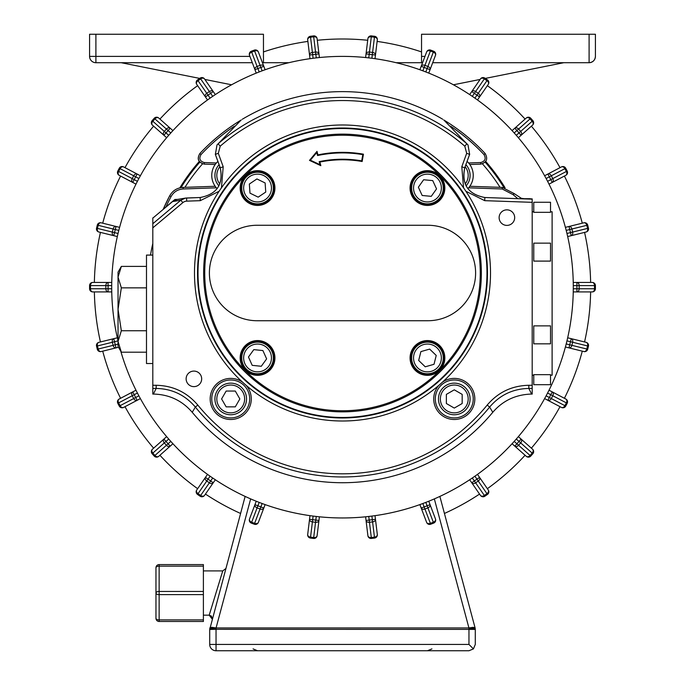 <?xml version="1.0" encoding="UTF-8"?>
<svg xmlns="http://www.w3.org/2000/svg" width="685" height="685" viewBox="0 0 685 685"><rect width="100%" height="100%" fill="white"/><g stroke="black" fill="none" stroke-linecap="round" stroke-linejoin="round"><path stroke-width="1.03" d="M532.194 388.446L532.194 385.287L528.829 385.287L528.829 388.446L532.194 388.446L532.194 394.08L531.628 394.08L528.829 388.446C513.005 388.746 499.939 394.954 489.638 407.07L492.78 412.293A195.542 195.542 0 0 1 192.22 412.293L195.362 407.07C185.061 394.954 171.995 388.746 156.171 388.446L153.371 394.08A50.185 50.185 1.6 0 1 154.493 394.098C169.7 394.723 182.278 400.785 192.22 412.293M150.503 255.085A194.66 194.66 0 0 1 152.806 243.475M163.218 209.182L174.915 199.481L163.261 209.182A195.49 195.49 0 0 1 169.683 195.799C172.654 190.61 177.124 187.81 183.092 187.399C177.132 187.81 172.663 190.61 169.683 195.799L163.244 209.182M217.898 161.42A18.966 18.966 0 0 0 217.145 188.64M214.919 175.394A15.806 15.806 0 0 0 218.909 185.9A15.806 15.806 0 0 1 219.089 164.691A15.806 15.806 0 0 0 214.919 175.394M152.806 217.924L152.806 394.08L153.371 394.08M152.806 227.857L182.852 202.623L180.823 200.208L185.378 198.111L177.064 199.489L172.509 201.587L152.806 218.13M174.915 199.481L177.672 199.386M531.628 394.08A50.185 50.185 178.3 0 0 530.507 394.098C515.231 394.783 502.662 400.845 492.78 412.293M200.157 197.511C216.837 194.317 223.55 184.428 220.287 167.825L220.245 167.842C223.516 184.47 216.82 194.36 200.157 197.511L186.603 197.991L186.705 201.15L200.268 200.671L200.157 197.511L185.378 198.111M217.017 144.946L215.347 154.39L220.287 167.825L223.207 166.763L218.309 153.312L215.39 154.373L216.982 144.972L218.13 143.799L220.202 146.188A186.645 186.645 0 0 1 464.798 146.188L466.87 143.799L444.154 120.312M240.846 120.312L218.13 143.799A189.805 189.805 0 0 1 466.87 143.799L468.009 144.972L469.653 154.39L464.713 167.825C461.339 184.308 468.043 194.206 484.843 197.511L484.732 200.671L532.194 202.332L532.194 199.164L484.843 197.511C468.18 194.36 461.485 184.47 464.764 167.842M242.276 119.267A195.542 195.542 0 0 1 442.724 119.267M467.855 188.64A18.966 18.966 0 0 0 467.101 161.42M466.091 185.9A15.806 15.806 0 0 0 465.911 164.691A15.806 15.806 0 0 1 466.091 185.9M461.793 166.763L464.713 167.825L469.61 154.373L466.69 153.312L461.793 166.763L463.548 187.827M468.617 187.818L502.216 188.992L502.268 187.407L514.332 193.684L521.379 198.325L524.419 198.898M216.383 162.979L204.31 162.55L204.25 164.135C198.188 162.482 196.723 158.937 199.866 153.5L201.013 154.579A193.906 193.906 0 0 1 234.458 126.151M450.542 126.151A193.906 193.906 0 0 1 483.987 154.579L485.134 153.5C488.165 158.894 486.701 162.448 480.75 164.135L469.816 164.52L480.75 164.135L480.69 162.55L468.617 162.979M480.75 164.135C486.692 162.439 488.157 158.894 485.134 153.5A195.49 195.49 0 0 0 443.734 119.944M530.293 199.104L484.843 197.511M532.194 385.287L532.194 202.332M499.125 217.616A7.775 7.775 0 0 1 510.787 210.886A7.775 7.775 0 0 1 510.787 224.355A7.775 7.775 0 0 1 499.125 217.616M186.132 378.856A7.775 7.775 0 0 1 197.794 372.126A7.775 7.775 0 0 1 197.794 385.587A7.775 7.775 0 0 1 186.132 378.856M442.519 382.093A20.55 20.55 0 0 1 473.155 390.835A20.55 20.55 0 0 1 458.419 419.074A20.55 20.55 0 0 1 438.939 385.27M246.061 385.27A20.55 20.55 0 0 1 238.037 418.15A20.55 20.55 0 0 1 210.175 398.953A20.55 20.55 0 0 1 242.481 382.093M473.249 398.953A18.966 18.966 0 0 0 444.796 382.521A18.966 18.966 0 0 0 444.796 415.375A18.966 18.966 0 0 0 473.249 398.953M470.081 398.953A15.806 15.806 0 0 0 454.275 383.146A15.806 15.806 0 0 0 438.469 398.953A15.806 15.806 0 0 0 454.275 414.759A15.806 15.806 0 0 0 470.081 398.953A15.806 15.806 0 0 0 454.275 383.146A15.806 15.806 0 0 0 438.469 398.953A15.806 15.806 0 0 0 454.275 414.759A15.806 15.806 0 0 0 470.081 398.953M446.372 403.516L446.372 394.389L454.275 389.825L462.178 394.389L462.178 403.516L454.275 408.08L446.372 403.516M490.511 272.998A148.011 148.011 0 0 0 268.494 144.818A148.011 148.011 0 0 0 268.494 401.179A148.011 148.011 0 0 0 490.511 272.998M427.86 320.734A47.736 47.736 0 0 0 475.604 272.998A47.736 47.736 0 0 0 427.86 225.262L257.14 225.262A47.736 47.736 0 0 0 209.396 272.998A47.736 47.736 0 0 0 257.14 320.734L427.86 320.734M363.452 154.185L362.159 161.506A113.205 113.205 0 0 0 319.869 162.071L320.837 165.676L309.492 160.384L317.001 151.368L317.943 154.878A120.646 120.646 0 0 1 363.452 154.185A4154.131 721.356 100 0 0 362.802 154.639L361.706 160.864A113.77 113.77 0 0 0 319.176 161.651L319.989 164.665L310.382 160.187L316.744 152.549L317.54 155.538A120.089 120.089 0 0 1 362.802 154.639M240.161 357.947A17.39 17.39 0 0 1 266.242 342.894A17.39 17.39 0 0 1 266.242 373.008A17.39 17.39 0 0 1 240.161 357.947M257.551 170.659A17.39 17.39 0 0 1 272.604 196.741A17.39 17.39 0 0 1 242.49 196.741A17.39 17.39 0 0 1 257.551 170.659M444.839 188.05A17.39 17.39 0 0 1 418.758 203.111A17.39 17.39 0 0 1 418.758 172.988A17.39 17.39 0 0 1 444.839 188.05M427.449 375.337A17.39 17.39 0 0 1 412.396 349.256A17.39 17.39 0 0 1 442.51 349.256A17.39 17.39 0 0 1 427.449 375.337M317.943 154.878A4626.524 803.385 75 0 0 317.54 155.538M317.001 151.368L316.744 152.549M309.492 160.384L310.382 160.187M320.837 165.676L319.989 164.665M319.869 162.071A3516.345 610.609 75 0 0 319.176 161.651M362.159 161.506A3952.578 686.361 100 0 0 361.706 160.864M241.745 357.947A15.806 15.806 0 0 1 265.455 344.264A15.806 15.806 0 0 1 265.455 371.638A15.806 15.806 0 0 1 241.745 357.947A15.806 15.806 0 0 0 260.857 373.411A15.806 15.806 0 0 0 271.979 351.491A15.806 15.806 0 0 0 241.745 357.947M411.642 188.05A15.806 15.806 0 0 1 435.352 174.358A15.806 15.806 0 0 1 435.352 201.741A15.806 15.806 0 0 1 411.642 188.05A15.806 15.806 0 0 0 432.398 203.06A15.806 15.806 0 0 0 440.164 178.657A15.806 15.806 0 0 0 411.642 188.05M250.607 202.246A15.806 15.806 0 0 0 272.639 192.768A15.806 15.806 0 0 0 259.932 172.423A15.806 15.806 0 0 0 250.607 202.246A15.806 15.806 0 0 0 272.639 192.768A15.806 15.806 0 0 0 259.932 172.423A15.806 15.806 0 0 0 250.607 202.246M256.918 178.948L265.121 182.955L265.746 192.057L258.176 197.152L249.982 193.144L249.349 184.042L256.918 178.948M436.542 188.897L431.259 196.338L422.174 195.49L418.364 187.202L423.638 179.753L432.732 180.6L436.542 188.897M252.2 365.345L248.467 357.013L253.818 349.624L262.894 350.557L266.628 358.88L261.285 366.278L252.2 365.345M412.113 354.128A15.806 15.806 0 0 0 434.213 372.238A15.806 15.806 0 0 0 437.467 345.719A15.806 15.806 0 0 0 411.642 357.947A15.806 15.806 0 0 0 434.213 372.238A15.806 15.806 0 0 0 437.467 345.719A15.806 15.806 0 0 0 412.113 354.128M436.225 355.438L434.016 364.292L425.239 366.809L418.681 360.464L420.89 351.61L429.658 349.093L436.225 355.438M152.806 363.521L146.487 363.521L146.487 255.085L152.806 255.085M121.348 287.854L118.034 309.303L118.034 272.159L121.348 266.405L118.034 277.134L121.348 287.854L146.487 287.854M121.348 266.405L146.487 266.405M121.348 330.752L118.034 341.472L118.034 309.303L121.348 330.752L146.487 330.752M121.348 352.201L118.034 346.456L118.034 341.472L121.348 352.201L146.487 352.201M550.526 211.759L552.11 211.759L552.11 375.209L550.526 375.209M550.526 212.307L533.769 212.307L533.769 202.272L550.526 202.272L550.526 212.307M533.769 325.872L550.526 325.872L550.526 343.836L533.769 343.836L533.769 325.872M550.526 261.096L533.769 261.096L533.769 243.141L550.526 243.141L550.526 261.096M533.769 374.661L550.526 374.661L550.526 384.696L533.769 384.696L533.769 374.661M503.929 187.553A189.694 189.694 0 0 0 485.143 162.131M199.849 162.131A189.694 189.694 0 0 0 181.037 187.604M184.941 187.33A186.534 186.534 0 0 1 202.563 163.835M482.437 163.843A186.534 186.534 0 0 1 500.059 187.33M118.034 340.83A230.794 230.794 0 0 1 210.098 98.135A230.794 230.794 0 0 1 212.701 96.345A230.794 230.794 0 0 1 472.299 96.345A230.794 230.794 0 0 1 474.902 98.135A230.794 230.794 0 0 1 474.902 476.212A230.794 230.794 0 0 1 472.299 478.002A230.794 230.794 0 0 1 212.701 478.002A230.794 230.794 0 0 1 210.098 476.212A230.794 230.794 0 0 1 120.765 351.182M111.758 282.434L92.74 282.434A3.16 3.16 0 0 0 89.581 285.594L89.581 288.753A3.16 3.16 0 0 0 92.74 291.913L111.758 291.913M478.721 79.717A248.184 248.184 0 0 1 479.551 80.265M487.36 85.659A248.184 248.184 0 0 1 525.087 119.079M531.38 126.177A248.184 248.184 0 0 1 560.013 167.662M564.414 176.062A248.184 248.184 0 0 1 582.293 223.19M584.562 232.395A248.184 248.184 0 0 1 590.633 282.434M590.633 291.913A248.184 248.184 0 0 1 584.562 341.952M582.293 351.157A248.184 248.184 0 0 1 564.414 398.285M560.013 406.684A248.184 248.184 0 0 1 531.38 448.17M525.087 455.268A248.184 248.184 0 0 1 487.36 488.688M479.551 494.082A248.184 248.184 0 0 1 444.428 513.459M240.572 513.459A248.184 248.184 0 0 1 205.449 494.082M197.64 488.688A248.184 248.184 0 0 1 159.913 455.268M153.62 448.17A248.184 248.184 0 0 1 124.987 406.684M120.586 398.285A248.184 248.184 0 0 1 102.707 351.157M100.438 341.952A248.184 248.184 0 0 1 94.367 291.913M94.367 282.434A248.184 248.184 0 0 1 100.438 232.395M102.707 223.19A248.184 248.184 0 0 1 120.586 176.062M124.987 167.662A248.184 248.184 0 0 1 153.62 126.177M159.913 119.079A248.184 248.184 0 0 1 197.64 85.659M205.449 80.265A248.184 248.184 0 0 1 206.279 79.717M421.54 51.914A248.184 248.184 0 0 0 377.118 41.417M367.699 40.278A248.184 248.184 0 0 0 317.301 40.278M307.882 41.417A248.184 248.184 0 0 0 263.46 51.914M119.592 227.351L101.132 222.796A3.16 3.16 0 0 0 97.304 225.108L96.551 228.182A3.16 3.16 0 0 0 98.863 232.009L117.323 236.556M140.391 175.745L123.548 166.9A3.16 3.16 0 0 0 119.284 168.236L133.695 175.797L132.222 178.597L117.811 171.036L119.284 168.236L117.811 171.036A3.16 3.16 0 0 0 119.147 175.3L135.981 184.137M172.928 130.612L158.697 118A3.16 3.16 0 0 0 154.236 118.274L152.138 120.637A3.16 3.16 0 0 0 152.404 125.098L166.643 137.711M215.33 94.581L204.524 78.929A3.16 3.16 0 0 0 200.123 78.124L197.52 79.922A3.16 3.16 0 0 0 196.715 84.315L207.521 99.967M199.712 78.407L121.194 62.703M251.335 51.247A3.16 3.16 0 0 0 249.503 55.322A3.16 2.235 -20.8 0 1 251.66 52.111L254.614 50.99L260.06 65.34L257.106 66.462L251.335 51.247L254.289 50.125L251.335 51.247A3.16 3.16 0 0 0 249.503 55.322L256.241 73.107M265.112 69.742L262.441 62.703L263.46 62.703L263.46 34.25L89.581 34.25L89.581 56.384A6.319 6.319 0 0 0 95.9 62.703L252.294 62.703M259.187 71.942L257.894 68.551L263.811 66.308L258.365 51.957A3.16 3.16 0 0 0 254.289 50.125L254.614 50.99A3.16 2.235 -20.8 0 1 258.365 51.957A3.16 3.16 0 0 0 254.289 50.125M319.398 57.54L317.104 38.66A3.16 3.16 0 0 0 313.584 35.903L315.545 52.06L312.403 52.437L310.442 36.288L313.584 35.903L310.442 36.288A3.16 3.16 0 0 0 307.685 39.807L309.98 58.687M375.02 58.687L377.315 39.807A3.16 3.16 0 0 0 374.558 36.288L372.597 52.437L369.455 52.06L371.416 35.903L374.558 36.288L371.416 35.903A3.16 3.16 0 0 0 367.896 38.66L365.602 57.54M428.759 73.107L435.497 55.322A3.16 3.16 0 0 0 433.665 51.247L430.711 50.125A3.16 3.16 0 0 0 426.635 51.957L419.888 69.742M563.806 62.703L485.288 78.407M480.125 79.443L453.419 84.786M477.479 99.967L488.285 84.315A3.16 3.16 0 0 0 487.48 79.922L484.877 78.124A3.16 3.16 0 0 0 480.476 78.929L469.67 94.581M518.357 137.711L532.596 125.098A3.16 3.16 0 0 0 532.861 120.637L530.764 118.274A3.16 3.16 0 0 0 526.303 118L512.072 130.612M549.019 184.137L565.853 175.3A3.16 3.16 0 0 0 567.189 171.036L565.716 168.236L567.189 171.036L552.778 178.597L551.305 175.797L565.716 168.236A3.16 3.16 0 0 0 561.452 166.9L544.609 175.745M567.677 236.556L586.137 232.009A3.16 3.16 0 0 0 588.449 228.182L587.696 225.108A3.16 3.16 0 0 0 583.868 222.796L565.408 227.351M573.242 291.913L592.26 291.913A3.16 3.16 0 0 0 595.419 288.753L595.419 285.594A3.16 3.16 0 0 0 592.26 282.434L573.242 282.434M565.408 346.995L583.868 351.551A3.16 3.16 0 0 0 587.696 349.239L588.449 346.165A3.16 3.16 0 0 0 586.137 342.337L567.677 337.791M544.609 398.601L561.452 407.438A3.16 3.16 0 0 0 565.716 406.111L551.305 398.55L552.778 395.75L567.189 403.311L565.716 406.111L567.189 403.311A3.16 3.16 0 0 0 565.853 399.047L549.019 390.202M512.072 443.734L526.303 456.347A3.16 3.16 0 0 0 530.764 456.073L532.861 453.71A3.16 3.16 0 0 0 532.596 449.249L518.357 436.636M469.67 479.765L480.476 495.418A3.16 3.16 0 0 0 484.877 496.223L487.48 494.424A3.16 3.16 0 0 0 488.285 490.032L477.479 474.38M256.241 501.24L249.503 519.024A3.16 3.16 0 0 0 251.335 523.1L254.289 524.222A3.16 3.16 0 0 0 258.365 522.39L265.112 504.605M309.98 515.659L307.685 534.54A3.16 3.16 0 0 0 310.442 538.059L313.584 538.444A3.16 3.16 0 0 0 317.104 535.687L319.398 516.807M211.571 629.387L211.605 628.445L216.058 628.624L216.04 629.309L209.713 629.455L209.713 644.431A6.319 6.319 0 0 0 216.04 650.75L216.04 629.309L473.429 629.387L468.96 629.309L468.925 627.939L473.147 627.314L475.073 627.811L439.864 496.419M431.927 648.9L427.457 650.75L468.96 650.75L473.429 648.9L475.287 644.431L475.287 629.455L475.073 627.811L475.227 628.624L473.395 628.445L473.147 627.314M468.96 629.309L468.96 644.431L209.713 644.431A6.319 6.319 0 0 0 216.04 650.75L468.96 650.75M445.19 650.75L443.983 650.75M232.737 650.75L231.53 650.75M468.96 644.431L473.429 648.9M475.287 629.455L473.429 629.387L473.395 628.445L468.942 628.624M245.136 496.419L209.713 629.455L209.927 627.811L211.853 627.314L216.075 627.939L250.65 498.903M216.058 628.624L216.075 627.939L468.925 627.939L434.35 498.903M209.208 615.164L212.256 619.146L211.442 616.098L209.199 615.164L222.753 570.905L225.81 568.567M203.394 619.908L159.134 619.908A3.16 1.584 180 0 1 155.966 618.332A3.16 3.16 0 0 0 159.134 621.492L203.394 621.492L203.394 564.586L159.134 564.586A3.16 3.16 0 0 0 155.966 567.745A3.16 1.584 0 0 1 159.134 566.161L203.394 566.161M203.394 591.455L159.134 591.455A3.16 1.584 180 0 0 155.966 593.039A3.16 1.584 -0 0 0 159.134 594.623L203.394 594.623M155.966 567.745L155.966 618.332A3.16 3.16 0 0 0 159.134 621.492L159.134 564.586A3.16 3.16 0 0 0 155.966 567.745M435.497 519.024A3.16 2.235 159.2 0 1 433.34 522.235L430.385 523.357L424.94 509.006L427.894 507.885L433.665 523.1L430.711 524.222L433.665 523.1A3.16 3.16 0 0 0 435.497 519.024L428.759 501.24M365.602 516.807L367.896 535.687A3.16 3.16 0 0 0 371.416 538.444L374.558 538.059A3.16 3.16 0 0 0 377.315 534.54L375.02 515.659M419.888 504.605L426.635 522.39A3.16 3.16 0 0 0 430.711 524.222L430.385 523.357A3.16 2.235 159.2 0 1 426.635 522.39M207.521 474.38L196.715 490.032A3.16 3.16 0 0 0 197.52 494.424L200.123 496.223A3.16 3.16 0 0 0 204.524 495.418L215.33 479.765M166.643 436.636L152.404 449.249A3.16 3.16 0 0 0 152.138 453.71L164.314 442.921L166.412 445.284L154.236 456.073L152.138 453.71L154.236 456.073A3.16 3.16 0 0 0 158.697 456.347L172.928 443.734M135.981 390.202L119.147 399.047A3.16 3.16 0 0 0 117.811 403.311L119.284 406.111A3.16 3.16 0 0 0 123.548 407.438L140.391 398.601M117.323 337.791L98.863 342.337A3.16 3.16 0 0 0 96.551 346.165L112.349 342.269L113.102 345.343L97.304 349.239L96.551 346.165L97.304 349.239A3.16 3.16 0 0 0 101.132 351.551L118.505 347.269M432.706 62.703L589.1 62.703C592.936 62.318 595.042 60.211 595.419 56.384L595.419 34.25L421.54 34.25L421.54 62.703L422.559 62.703L421.189 66.308L427.106 68.551L425.813 71.942M263.46 62.703L288.847 62.703M396.153 62.703L421.54 62.703M231.581 84.786L204.875 79.443M595.419 56.384A6.319 6.319 0 0 1 589.1 62.703A6.319 6.319 0 0 0 595.419 56.384M230.725 417.918A18.966 18.966 0 0 0 247.148 389.465A18.966 18.966 0 0 0 214.294 389.465A18.966 18.966 0 0 0 230.725 417.918M230.725 414.759A15.806 15.806 0 0 0 246.531 398.953A15.806 15.806 0 0 0 230.725 383.146A15.806 15.806 0 0 0 214.919 398.953A15.806 15.806 0 0 0 230.725 414.759A15.806 15.806 0 0 0 246.531 398.953A15.806 15.806 0 0 0 230.725 383.146A15.806 15.806 0 0 0 214.919 398.953A15.806 15.806 0 0 0 230.725 414.759M226.161 391.049L235.289 391.049L239.853 398.953L235.289 406.856L226.161 406.856L221.597 398.953L226.161 391.049M165.958 206.964A193.906 193.906 0 0 1 171.079 196.544C173.759 191.869 177.783 189.351 183.152 188.974L216.383 187.818M204.31 162.55C199.84 161.283 198.744 158.62 201.013 154.579M219.817 184.025A13.914 13.914 0 0 1 219.834 166.738M197.811 405.075L195.362 407.07A189.805 189.805 0 0 0 489.638 407.07L487.189 405.075A186.645 186.645 0 0 1 197.811 405.075C186.842 392.222 172.962 385.629 156.171 385.287L152.806 385.287M152.806 388.446L156.171 388.446L156.171 385.287M528.829 385.287C512.038 385.629 498.158 392.222 487.189 405.075M200.268 200.671L219.106 191.269M221.452 187.827L223.207 166.763M172.509 201.587L180.823 200.208L152.806 223.73M182.852 202.623A6.328 6.319 170.6 0 1 186.705 201.15M483.987 154.579C486.256 158.629 485.16 161.292 480.69 162.55M502.216 188.992L513.065 194.634L517.843 198.667M465.166 166.738A13.914 13.914 0 0 1 465.183 184.025M465.894 191.269L484.732 200.671M464.798 146.188L466.69 153.312M218.309 153.312L220.202 146.188M530.293 198.71L524.419 198.71L532.194 198.898M241.266 119.944A195.49 195.49 0 0 0 199.866 153.5C212.136 140.416 225.939 129.234 241.274 119.935M204.25 164.135L215.184 164.511L204.25 164.135C198.299 162.439 196.835 158.894 199.857 153.5M183.092 187.399L215.184 186.277L183.092 187.399L183.152 188.974M171.079 196.544L169.683 195.799M502.268 187.407L469.816 186.277L502.268 187.407L514.332 193.684L521.379 198.333L521.268 198.787M514.332 193.684L513.065 194.634M468.189 398.953A13.914 13.914 0 0 1 447.322 411A13.914 13.914 0 0 1 447.322 386.905A13.914 13.914 0 0 1 468.189 398.953M487.472 272.998A144.972 144.972 0 0 0 342.5 128.026A144.972 144.972 0 0 0 197.528 272.998A144.972 144.972 0 0 0 342.5 417.97A144.972 144.972 0 0 0 487.472 272.998M198.008 272.998A144.492 144.492 0 0 1 414.742 147.866A144.492 144.492 0 0 1 414.742 398.131A144.492 144.492 0 0 1 198.008 272.998M203.633 272.998A138.867 138.867 0 0 0 411.933 393.258A138.867 138.867 0 0 0 411.933 152.738A138.867 138.867 0 0 0 203.633 272.998M204.729 272.998A137.771 137.771 0 0 1 411.385 153.688A137.771 137.771 0 0 1 411.385 392.308A137.771 137.771 0 0 1 204.729 272.998M274.308 357.947A16.757 16.757 0 0 1 249.169 372.46A16.757 16.757 0 0 1 249.169 343.442A16.757 16.757 0 0 1 274.308 357.947M427.449 341.19A16.757 16.757 0 0 1 441.962 366.329A16.757 16.757 0 0 1 412.944 366.329A16.757 16.757 0 0 1 427.449 341.19M410.692 188.05A16.757 16.757 0 0 1 435.831 173.536A16.757 16.757 0 0 1 435.831 202.563A16.757 16.757 0 0 1 410.692 188.05M257.551 204.806A16.757 16.757 0 0 1 243.038 179.667A16.757 16.757 0 0 1 272.056 179.667A16.757 16.757 0 0 1 257.551 204.806M251.438 200.542A13.914 13.914 0 0 1 249.777 176.507A13.914 13.914 0 0 1 271.431 187.091A13.914 13.914 0 0 1 251.438 200.542M416.103 180.001A13.914 13.914 0 0 1 440.095 182.244A13.914 13.914 0 0 1 426.156 201.895A13.914 13.914 0 0 1 416.103 180.001M270.241 352.261A13.914 13.914 0 0 1 256.13 371.784A13.914 13.914 0 0 1 246.275 349.795A13.914 13.914 0 0 1 270.241 352.261M413.954 354.582A13.914 13.914 0 0 1 437.116 347.946A13.914 13.914 0 0 1 431.285 371.321A13.914 13.914 0 0 1 413.954 354.582M505.085 187.767A190.567 190.567 0 0 0 485.708 161.446M199.292 161.446A190.567 190.567 0 0 0 179.855 187.853M111.715 288.753L108.084 288.753L108.084 285.594L111.715 285.594M89.581 288.753A3.16 3.16 0 0 0 92.74 291.913A3.16 2.235 -90 0 1 90.506 288.753L89.581 288.753M92.74 282.434A3.16 3.16 0 0 0 89.581 285.594L105.85 285.594L105.85 288.753L90.506 288.753L90.506 285.594A3.16 2.235 -90 0 1 92.74 282.434M108.084 291.913L108.084 288.753L105.85 288.753A3.16 2.235 90 0 0 108.084 291.913M108.084 282.434A3.16 2.235 90 0 0 105.85 285.594L108.084 285.594L108.084 282.434M118.043 233.474L114.515 232.609L115.277 229.535L118.796 230.408M96.551 228.182A3.16 3.16 0 0 0 98.863 232.009A3.16 2.235 -76.2 0 1 97.45 228.405L96.551 228.182M101.132 222.796A3.16 3.16 0 0 0 97.304 225.108L113.102 229.004L112.349 232.078L97.45 228.405L98.203 225.331A3.16 2.235 -76.2 0 1 101.132 222.796M113.761 235.674L114.515 232.609L112.349 232.078A3.16 2.235 103.8 0 0 113.761 235.674M116.03 226.47A3.16 2.235 103.8 0 0 113.102 229.004L115.277 229.535L116.03 226.47M137.411 181.319L134.2 179.633L135.673 176.833L138.884 178.52M117.811 171.036A3.16 3.16 0 0 0 119.147 175.3A3.16 2.235 -62.3 0 1 118.633 171.464L120.106 168.664A3.16 2.235 -62.3 0 1 123.548 166.9A3.16 3.16 0 0 0 119.284 168.236M132.736 182.433L134.2 179.633L132.222 178.597A3.16 2.235 117.7 0 0 132.736 182.433M137.137 174.033A3.16 2.235 117.7 0 0 133.695 175.797L135.673 176.833L137.137 174.033M168.707 135.313L165.993 132.907L168.09 130.544L170.805 132.95M152.138 120.637A3.16 3.16 0 0 0 152.404 125.098A3.16 2.235 -48.5 0 1 152.832 121.254L152.138 120.637M158.697 118A3.16 3.16 0 0 0 154.236 118.274L166.412 129.063L164.314 131.426L152.832 121.254L154.93 118.882A3.16 2.235 -48.5 0 1 158.697 118M163.895 135.279L165.993 132.907L164.314 131.426A3.16 2.235 131.5 0 0 163.895 135.279M170.18 128.181A3.16 2.235 131.5 0 0 166.412 129.063L168.09 130.544L170.18 128.181M210.098 98.135L208.035 95.155L210.637 93.357L212.701 96.345M197.52 79.922A3.16 3.16 0 0 0 196.715 84.315A3.16 2.235 -34.6 0 1 198.051 80.684L197.52 79.922M200.123 78.124L209.37 91.516L206.767 93.314L198.051 80.684L200.654 78.886A3.16 2.235 -34.6 0 1 204.524 78.929M205.431 96.945L208.035 95.155L206.767 93.314A3.16 2.235 145.4 0 0 205.431 96.945M213.24 91.559A3.16 2.235 145.4 0 0 209.37 91.516L210.637 93.357L213.24 91.559M263.811 66.308A3.16 2.235 159.2 0 0 260.06 65.34L262.141 70.82M254.94 69.673L257.894 68.551L257.106 66.462A3.16 2.235 159.2 0 0 254.94 69.673M249.897 56.384L95.9 56.384L95.9 34.25M313.113 58.259L312.677 54.654L315.811 54.278L316.247 57.882M310.442 36.288A3.16 3.16 0 0 0 307.685 39.807A3.16 2.235 -6.9 0 1 310.553 37.204L313.696 36.819A3.16 2.235 -6.9 0 1 317.104 38.66A3.16 3.16 0 0 0 313.584 35.903M309.534 55.04L312.677 54.654L312.403 52.437A3.16 2.235 173.1 0 0 309.534 55.04M318.953 53.892A3.16 2.235 173.1 0 0 315.545 52.06L315.811 54.278L318.953 53.892M368.753 57.882L369.189 54.278L372.323 54.654L371.886 58.259M371.416 35.903A3.16 3.16 0 0 0 367.896 38.66A3.16 2.235 6.9 0 1 371.304 36.819L374.447 37.204A3.16 2.235 6.9 0 1 377.315 39.807A3.16 3.16 0 0 0 374.558 36.288M366.047 53.892L369.189 54.278L369.455 52.06A3.16 2.235 -173.1 0 0 366.047 53.892M375.466 55.04A3.16 2.235 -173.1 0 0 372.597 52.437L372.323 54.654L375.466 55.04M422.859 70.82L430.385 50.99L433.34 52.111L427.106 68.551L430.06 69.673A3.16 2.235 -159.2 0 0 427.894 66.462L424.94 65.34A3.16 2.235 -159.2 0 0 421.189 66.308M433.665 51.247L433.34 52.111A3.16 2.235 20.8 0 1 435.497 55.322A3.16 3.16 0 0 0 433.665 51.247M430.385 50.99L430.711 50.125A3.16 3.16 0 0 0 426.635 51.957A3.16 2.235 20.8 0 1 430.385 50.99M472.299 96.345L474.362 93.357L476.965 95.155L474.902 98.135M471.76 91.559L474.362 93.357L484.346 78.886L486.949 80.684L476.965 95.155L479.569 96.945A3.16 2.235 -145.4 0 0 478.233 93.314L475.63 91.516A3.16 2.235 -145.4 0 0 471.76 91.559M487.48 79.922L486.949 80.684A3.16 2.235 34.6 0 1 488.285 84.315M480.476 78.929A3.16 2.235 34.6 0 1 484.346 78.886L484.877 78.124M514.195 132.95L516.91 130.544L519.007 132.907L516.293 135.313M530.764 118.274A3.16 3.16 0 0 0 526.303 118A3.16 2.235 48.5 0 1 530.07 118.882L530.764 118.274M532.596 125.098A3.16 3.16 0 0 0 532.861 120.637L520.686 131.426L518.588 129.063L530.07 118.882L532.168 121.254A3.16 2.235 48.5 0 1 532.596 125.098M514.82 128.181L516.91 130.544L518.588 129.063A3.16 2.235 -131.5 0 0 514.82 128.181M521.105 135.279A3.16 2.235 -131.5 0 0 520.686 131.426L519.007 132.907L521.105 135.279M546.116 178.52L549.327 176.833L550.8 179.633L547.589 181.319M565.716 168.236A3.16 3.16 0 0 0 561.452 166.9A3.16 2.235 62.3 0 1 564.894 168.664L566.367 171.464A3.16 2.235 62.3 0 1 565.853 175.3A3.16 3.16 0 0 0 567.189 171.036M547.863 174.033L549.327 176.833L551.305 175.797A3.16 2.235 -117.7 0 0 547.863 174.033M552.264 182.433A3.16 2.235 -117.7 0 0 552.778 178.597L550.8 179.633L552.264 182.433M566.204 230.408L569.723 229.535L570.485 232.609L566.957 233.474M587.696 225.108A3.16 3.16 0 0 0 583.868 222.796A3.16 2.235 76.2 0 1 586.797 225.331L587.696 225.108M586.137 232.009A3.16 3.16 0 0 0 588.449 228.182L572.651 232.078L571.898 229.004L586.797 225.331L587.55 228.405A3.16 2.235 76.2 0 1 586.137 232.009M568.97 226.47L569.723 229.535L571.898 229.004A3.16 2.235 -103.8 0 0 568.97 226.47M571.239 235.674A3.16 2.235 -103.8 0 0 572.651 232.078L570.485 232.609L571.239 235.674M595.419 285.594A3.16 3.16 0 0 0 592.26 282.434A3.16 2.235 90 0 1 594.494 285.594L595.419 285.594M592.26 291.913A3.16 3.16 0 0 0 595.419 288.753L579.15 288.753L579.15 285.594L594.494 285.594L594.494 288.753A3.16 2.235 90 0 1 592.26 291.913M573.285 285.594L579.15 285.594A3.16 2.235 -90 0 0 576.916 282.434L576.916 291.913A3.16 2.235 -90 0 0 579.15 288.753L573.285 288.753M566.957 340.873L570.485 341.738L569.723 344.803L566.204 343.938M588.449 346.165A3.16 3.16 0 0 0 586.137 342.337A3.16 2.235 103.8 0 1 587.55 345.942L588.449 346.165M583.868 351.551A3.16 3.16 0 0 0 587.696 349.239L571.898 345.343L572.651 342.269L587.55 345.942L586.797 349.016A3.16 2.235 103.8 0 1 583.868 351.551M571.239 338.664L570.485 341.738L572.651 342.269A3.16 2.235 -76.2 0 0 571.239 338.664M568.97 347.877A3.16 2.235 -76.2 0 0 571.898 345.343L569.723 344.803L568.97 347.877M547.589 393.027L550.8 394.714L549.327 397.514L546.116 395.827M567.189 403.311A3.16 3.16 0 0 0 565.853 399.047A3.16 2.235 117.7 0 1 566.367 402.883L564.894 405.683A3.16 2.235 117.7 0 1 561.452 407.438A3.16 3.16 0 0 0 565.716 406.111M552.264 391.914L550.8 394.714L552.778 395.75A3.16 2.235 -62.3 0 0 552.264 391.914M547.863 400.314A3.16 2.235 -62.3 0 0 551.305 398.55L549.327 397.514L547.863 400.314M516.293 439.034L519.007 441.44L516.91 443.803L514.195 441.397M532.861 453.71A3.16 3.16 0 0 0 532.596 449.249A3.16 2.235 131.5 0 1 532.168 453.093L532.861 453.71M526.303 456.347A3.16 3.16 0 0 0 530.764 456.073L518.588 445.284L520.686 442.921L532.168 453.093L530.07 455.465A3.16 2.235 131.5 0 1 526.303 456.347M521.105 439.068L519.007 441.44L520.686 442.921A3.16 2.235 -48.5 0 0 521.105 439.068M514.82 446.166A3.16 2.235 -48.5 0 0 518.588 445.284L516.91 443.803L514.82 446.166M474.902 476.212L476.965 479.192L474.362 480.99L472.299 478.002M487.48 494.424A3.16 3.16 0 0 0 488.285 490.032A3.16 2.235 145.4 0 1 486.949 493.662L487.48 494.424M480.476 495.418A3.16 3.16 0 0 0 484.877 496.223L475.63 482.831L478.233 481.033L486.949 493.662L484.346 495.46A3.16 2.235 145.4 0 1 480.476 495.418M479.569 477.402L476.965 479.192L478.233 481.033A3.16 2.235 -34.6 0 0 479.569 477.402M471.76 482.788A3.16 2.235 -34.6 0 0 475.63 482.831L474.362 480.99L471.76 482.788M425.813 502.405L427.106 505.795L424.143 506.917L422.859 503.526M430.06 504.674L427.106 505.795L427.894 507.885A3.16 2.235 -20.8 0 0 430.06 504.674M424.94 509.006L424.143 506.917L421.189 508.039A3.16 2.235 -20.8 0 0 424.94 509.006M371.886 516.088L372.323 519.692L369.189 520.069L368.753 516.464M375.466 519.307L372.323 519.692L374.447 537.143L371.304 537.519L369.189 520.069L366.047 520.454A3.16 2.235 -6.9 0 0 369.455 522.287L372.597 521.91A3.16 2.235 -6.9 0 0 375.466 519.307M371.416 538.444L371.304 537.519A3.16 2.235 173.1 0 1 367.896 535.687M377.315 534.54A3.16 2.235 173.1 0 1 374.447 537.143L374.558 538.059M316.247 516.464L315.811 520.069L312.677 519.692L313.113 516.088M318.953 520.454L315.811 520.069L313.696 537.519L310.553 537.143L312.677 519.692L309.534 519.307A3.16 2.235 6.9 0 0 312.403 521.91L315.545 522.287A3.16 2.235 6.9 0 0 318.953 520.454M310.442 538.059L310.553 537.143A3.16 2.235 -173.1 0 1 307.685 534.54M317.104 535.687A3.16 2.235 -173.1 0 1 313.696 537.519L313.584 538.444M262.141 503.526L260.857 506.917L257.894 505.795L259.187 502.405M263.811 508.039L260.857 506.917L254.614 523.357L251.66 522.235L257.894 505.795L254.94 504.674A3.16 2.235 20.8 0 0 257.106 507.885L260.06 509.006A3.16 2.235 20.8 0 0 263.811 508.039M251.335 523.1L251.66 522.235A3.16 2.235 -159.2 0 1 249.503 519.024M258.365 522.39A3.16 2.235 -159.2 0 1 254.614 523.357L254.289 524.222M212.701 478.002L210.637 480.99L208.035 479.192L210.098 476.212M200.123 496.223A3.16 3.16 0 0 0 204.524 495.418A3.16 2.235 -145.4 0 1 200.654 495.46L200.123 496.223M196.715 490.032A3.16 3.16 0 0 0 197.52 494.424L206.767 481.033L209.37 482.831L200.654 495.46L198.051 493.662A3.16 2.235 -145.4 0 1 196.715 490.032M213.24 482.788L210.637 480.99L209.37 482.831A3.16 2.235 34.6 0 0 213.24 482.788M205.431 477.402A3.16 2.235 34.6 0 0 206.767 481.033L208.035 479.192L205.431 477.402M170.805 441.397L168.09 443.803L165.993 441.44L168.707 439.034M154.236 456.073A3.16 3.16 0 0 0 158.697 456.347A3.16 2.235 -131.5 0 1 154.93 455.465L152.832 453.093A3.16 2.235 -131.5 0 1 152.404 449.249A3.16 3.16 0 0 0 152.138 453.71M170.18 446.166L168.09 443.803L166.412 445.284A3.16 2.235 48.5 0 0 170.18 446.166M163.895 439.068A3.16 2.235 48.5 0 0 164.314 442.921L165.993 441.44L163.895 439.068M138.884 395.827L135.673 397.514L134.2 394.714L137.411 393.027M119.284 406.111A3.16 3.16 0 0 0 123.548 407.438A3.16 2.235 -117.7 0 1 120.106 405.683L119.284 406.111M119.147 399.047A3.16 3.16 0 0 0 117.811 403.311L132.222 395.75L133.695 398.55L120.106 405.683L118.633 402.883A3.16 2.235 -117.7 0 1 119.147 399.047M137.137 400.314L135.673 397.514L133.695 398.55A3.16 2.235 62.3 0 0 137.137 400.314M132.736 391.914A3.16 2.235 62.3 0 0 132.222 395.75L134.2 394.714L132.736 391.914M118.034 344.127L115.277 344.803L114.515 341.738L118.034 340.873M97.304 349.239A3.16 3.16 0 0 0 101.132 351.551A3.16 2.235 -103.8 0 1 98.203 349.016L97.45 345.942A3.16 2.235 -103.8 0 1 98.863 342.337A3.16 3.16 0 0 0 96.551 346.165M116.03 347.877L115.277 344.803L113.102 345.343A3.16 2.235 76.2 0 0 116.03 347.877M113.761 338.664A3.16 2.235 76.2 0 0 112.349 342.269L114.515 341.738L113.761 338.664M589.1 34.25L589.1 62.703M424.957 56.384L421.54 56.384M95.9 62.703L95.9 56.384L89.581 56.384A6.319 6.319 0 0 0 95.9 62.703M230.725 412.858A13.914 13.914 0 0 1 218.678 391.991A13.914 13.914 0 0 1 242.773 391.991A13.914 13.914 0 0 1 230.725 412.858M209.773 628.624L211.605 628.445L211.853 627.314M185.352 198.119L186.603 197.991M215.338 154.39L220.236 167.842M241.009 120.166L216.982 144.972M443.991 120.166L468.018 144.972M467.992 144.946L469.653 154.39M521.379 198.333L524.419 198.71M443.726 119.935C459.061 129.234 472.864 140.416 485.143 153.5M533.769 211.759L532.194 211.759M533.769 375.209L532.194 375.209M448.726 650.75L445.567 650.75M253.073 648.9L257.543 650.75M222.753 570.905L203.394 570.905M209.199 615.173L203.394 615.173"/></g></svg>
